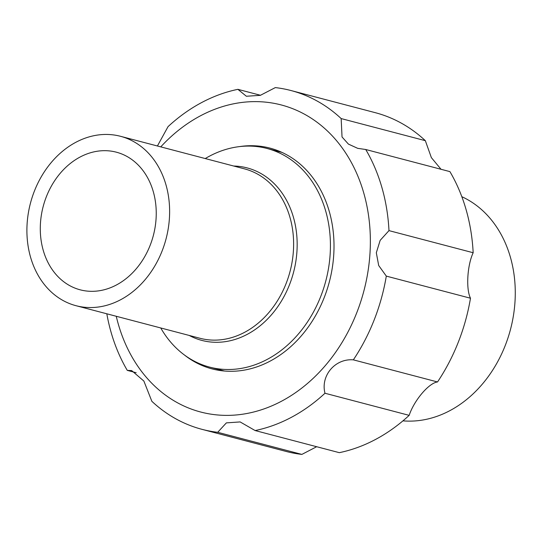 <?xml version="1.0" encoding="UTF-8"?>
<svg xmlns="http://www.w3.org/2000/svg" width="542" height="542" viewBox="0 0 542 542"><rect width="100%" height="100%" fill="white"/><g stroke="black" fill="none" stroke-linecap="round" stroke-linejoin="round"><path stroke-width="0.81" d="M156.218 215.513A71.158 56.964 104.7 0 1 80.182 289.821A71.158 56.964 104.7 0 1 43.17 206.529A71.158 56.964 104.7 0 1 116.34 152.18A71.158 56.964 104.7 0 1 156.218 215.513M169.592 214.246A87.574 70.108 -75.3 0 0 120.514 136.299A87.574 70.108 -75.3 0 0 30.454 203.189A87.574 70.108 -75.3 0 0 76.016 305.702A87.574 70.108 -75.3 0 0 169.592 214.246M160.744 327.957A113.027 90.487 -75.3 0 0 209.605 367.11A113.027 90.487 -75.3 0 0 235.404 369.163A113.027 90.487 -75.3 0 0 330.383 249.076A113.027 90.487 -75.3 0 0 267.037 148.474A113.027 90.487 -75.3 0 0 205.242 158.555M116.259 316.277A158.731 127.072 -75.3 0 0 253.67 412.008A158.731 127.072 -75.3 0 0 370.037 252.484A158.731 127.072 -75.3 0 0 301.488 112.621A158.731 127.072 -75.3 0 0 160.764 146.868M239.415 146.618A114.125 91.361 104.7 0 1 270.011 148.122A114.125 91.361 104.7 0 1 333.777 254.178A114.125 91.361 104.7 0 1 212.024 368.878A114.125 91.361 104.7 0 1 184.632 355.152M106.815 313.791A175.147 140.222 -75.3 0 0 127.282 370.382L131.679 370.586L143.867 381.053L151.862 401.317A175.147 140.222 -75.3 0 0 202.01 429.345A175.147 140.222 -75.3 0 0 217.694 432.299L226.373 422.882L240.126 421.927L255.126 430.551A175.147 140.222 -75.3 0 0 324.983 393.248C320.417 375.748 335.112 358.316 353.35 359.847A175.147 140.222 -75.3 0 0 386.304 276.108L378.689 265.505L376.317 252.762L380.166 240.357L388.98 230.621A175.147 140.222 -75.3 0 0 365.735 149.504L357.706 148.345L348.411 144.091L342.036 136.97L341.162 118.576A175.147 140.222 -75.3 0 0 291.013 90.541A175.147 140.222 -75.3 0 0 275.329 87.594L260.336 95.345L246.359 96.246L237.891 89.335A175.147 140.222 -75.3 0 0 168.04 126.645L157.41 145.994M255.126 430.551L339.312 452.665A175.147 140.222 -75.3 0 0 409.163 415.355L324.983 393.248M316.67 446.716L301.874 454.406L217.694 432.299M202.01 429.345L286.19 451.459A175.147 140.222 -75.3 0 0 301.874 454.406M136.171 372.72L127.282 370.382M237.891 89.335L260.533 95.284M341.162 118.576L425.341 140.683A175.147 140.222 -75.3 0 0 375.193 112.655L291.013 90.541M425.341 140.683L431.364 157.627L441.025 169.28M388.98 230.621L473.166 252.735A175.147 140.222 -75.3 0 0 449.914 171.618L365.735 149.504M473.166 252.735C467.272 265.316 465.849 288.988 470.483 298.222L386.304 276.108M353.35 359.847L437.529 381.961A175.147 140.222 -75.3 0 0 470.483 298.222M437.529 381.961C428.946 382.916 414.176 400.253 409.163 415.355M461.825 196.692A116.991 93.658 104.7 0 1 514.9 303.1A116.991 93.658 104.7 0 1 402.943 420.849M76.016 305.702L200.005 338.276A87.574 70.108 -75.3 0 0 293.588 246.82A87.574 70.108 -75.3 0 0 244.503 168.867L120.514 136.299M233.71 166.035A89.179 71.395 104.7 0 1 296.941 251.488A89.179 71.395 104.7 0 1 222.2 342.029A89.179 71.395 104.7 0 1 189.212 335.437M209.605 367.11L224.51 371.026M267.037 148.474L281.942 152.39"/></g></svg>
